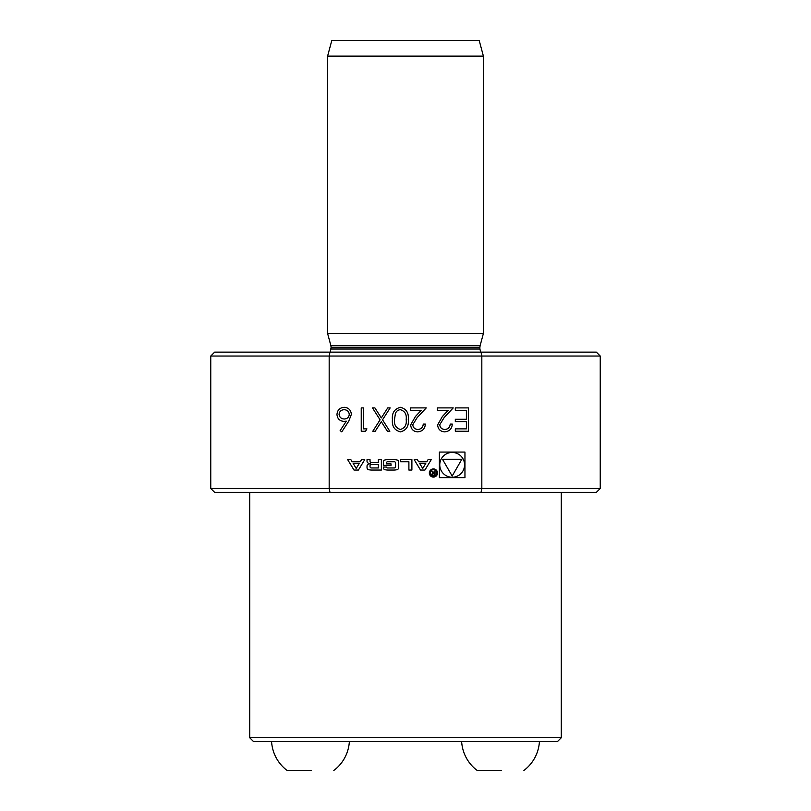 <?xml version="1.0" encoding="UTF-8"?>
<svg xmlns="http://www.w3.org/2000/svg" width="811" height="811" viewBox="0 0 811 811"><rect width="100%" height="100%" fill="white"/><g stroke="black" fill="none" stroke-linecap="round" stroke-linejoin="round"><path stroke-width="1.22" d="M444.803 429.475C448.098 429.212 449.902 427.407 450.227 424.082L452.315 424.082C451.93 428.826 449.395 431.422 444.702 431.878C440.383 431.553 438.031 429.242 437.636 424.923L442.36 416.54L448.209 410.305L437.342 410.305L437.342 407.903L453.217 407.903L444.154 417.574L439.734 424.741C440.099 427.701 441.792 429.283 444.803 429.475M400.462 407.304C406.352 408.866 408.957 412.951 408.278 419.581C408.967 426.211 406.362 430.317 400.462 431.878C394.501 430.347 391.814 426.241 392.402 419.581C391.814 412.921 394.501 408.835 400.462 407.304M366.927 428.877L365.558 431.27L361.24 431.27L361.24 407.903L363.338 407.903L363.338 428.877L366.927 428.877M439.38 452.062L439.38 477.638L464.956 477.638L464.956 452.062L439.38 452.062M600.241 488.465L596.349 492.358L481.024 492.358L481.825 488.465L481.825 356.039L329.175 356.039L329.175 488.465L600.241 488.465L600.241 356.039L481.825 356.039L481.024 352.136L596.349 352.136L600.241 356.039M354.012 470.056L358.411 470.056L364.737 459.644L361.564 459.644L360.277 461.763L352.136 461.763L350.849 459.644L347.676 459.644L354.012 470.056M368.61 469.701A14.426 14.426 0 0 0 371.773 470.056L381.363 470.056L381.363 459.644L378.362 459.644L378.362 462.513L371.326 462.513A1.298 1.298 0 0 1 370.029 461.226L370.029 459.644L367.028 459.644L367.028 461.236A2.027 2.027 0 0 0 368.61 463.213A14.426 14.426 0 0 0 370.546 463.507L370.546 463.77A14.426 14.426 0 0 0 368.61 464.064A2.027 2.027 0 0 0 367.028 466.051L367.028 467.724A2.027 2.027 0 0 0 368.61 469.701M384.931 469.701A14.426 14.426 0 0 0 388.104 470.056L393.842 470.056A14.426 14.426 0 0 0 397.005 469.701A2.027 2.027 0 0 0 398.596 467.724L398.596 461.976A2.027 2.027 0 0 0 397.005 459.999A14.426 14.426 0 0 0 393.842 459.644L388.104 459.644A14.426 14.426 0 0 0 384.931 459.999A2.027 2.027 0 0 0 383.35 461.976L383.35 465.372L391.034 465.372L391.034 463.872L386.35 463.872L386.35 463.04A1.298 1.298 0 0 1 387.648 461.743L394.298 461.743A1.298 1.298 0 0 1 395.596 463.04L395.596 466.66A1.298 1.298 0 0 1 394.298 467.957L387.648 467.957A1.298 1.298 0 0 1 386.411 467.055L383.35 467.055L383.35 467.724A2.027 2.027 0 0 0 384.931 469.701M408.896 461.743L408.896 470.056L411.897 470.056L411.897 459.644L400.583 459.644L400.583 461.743L408.896 461.743M433.429 477.091A4.085 4.085 0 0 0 436.967 470.958A4.085 4.085 0 0 0 429.891 470.958A4.085 4.085 0 0 0 433.429 477.091M417.351 459.644L414.178 459.644L420.514 470.056L424.913 470.056L431.239 459.644L428.066 459.644L426.779 461.763L418.638 461.763L417.351 459.644M348.74 421.213L341.766 431.878L340.144 430.6L346.317 421.162L343.894 421.385C339.657 421.01 337.346 418.699 336.97 414.462C337.376 410.042 339.809 407.659 344.269 407.304C348.618 407.7 350.97 410.072 351.356 414.421L348.74 421.213M382.528 419.824L389.848 431.27L387.435 431.27L381.312 421.72L375.209 431.27L372.776 431.27L380.095 419.824L372.472 407.903L374.895 407.903L381.312 417.929L387.729 407.903L390.152 407.903L382.528 419.824M417.837 429.475C421.132 429.212 422.936 427.407 423.261 424.082L425.359 424.082C424.964 428.826 422.43 431.422 417.736 431.878C413.417 431.553 411.065 429.242 410.67 424.923L415.394 416.54L421.244 410.305L410.376 410.305L410.376 407.903L426.251 407.903L417.189 417.574L412.769 424.741C413.134 427.701 414.826 429.283 417.837 429.475M468.494 407.903L468.494 431.27L455.316 431.27L455.316 428.877L466.396 428.877L466.396 421.69L455.316 421.69L455.316 419.287L466.396 419.287L466.396 410.305L455.316 410.305L455.316 407.903L468.494 407.903M210.759 488.465L329.175 488.465L329.976 492.358L214.651 492.358L210.759 488.465L210.759 356.039L329.175 356.039L329.976 352.136L481.024 352.136M483.397 56.131L479.22 40.55L331.78 40.55L327.603 56.131L327.603 333.443L483.397 333.443L483.397 56.131L327.603 56.131M210.759 356.039L214.651 352.136L329.976 352.136M481.024 492.358L329.976 492.358M249.707 492.358L249.707 737.736L561.293 737.736L561.293 492.358M561.293 737.736L557.4 741.629L253.6 741.629L249.707 737.736M501.502 770.45L477.162 770.45L501.502 770.45M311.434 770.45L287.094 770.45L311.434 770.45M452.173 477.243A12.398 12.398 0 0 0 462.909 458.651A12.398 12.398 0 0 0 441.427 458.651A12.398 12.398 0 0 0 452.173 477.243M461.854 459.259L442.482 459.259L452.173 476.037L461.854 459.259M356.211 468.454L353.14 463.405L359.283 463.405L356.211 468.454M371.326 464.46A1.298 1.298 0 0 0 370.029 465.757L370.029 466.66A1.298 1.298 0 0 0 371.326 467.957L378.362 467.957L378.362 464.46L371.326 464.46M433.429 476.321A3.315 3.315 0 0 0 436.298 471.353A3.315 3.315 0 0 0 430.56 471.353A3.315 3.315 0 0 0 433.429 476.321M431.705 474.313L433.186 475.692L435.02 475.692L435.02 470.684L434.503 472.894L431.381 470.684L432.871 472.935L431.705 474.313M434.503 475.104L433.145 475.104A0.811 0.811 0 0 1 432.334 474.293A0.811 0.811 0 0 1 433.145 473.482L434.503 473.482L434.503 475.104M422.713 468.454L419.642 463.405L425.785 463.405L422.713 468.454M339.069 414.34C339.515 417.3 341.269 418.851 344.34 418.993C347.311 418.831 348.953 417.28 349.257 414.34C348.862 411.42 347.159 409.869 344.158 409.707C341.167 409.869 339.464 411.42 339.069 414.34M400.391 429.475C404.902 428.066 406.828 424.771 406.179 419.591C406.828 414.411 404.902 411.116 400.391 409.707C397.866 409.93 396.194 411.268 395.383 413.711L394.491 419.591C393.964 424.741 395.93 428.036 400.391 429.475M483.397 333.443L480.102 345.739L330.898 345.739L327.603 333.443M480.102 345.739L479.889 347.351L331.111 347.351L330.27 352.136M479.889 347.351L479.889 349.024L331.111 349.024M330.898 345.739L331.111 347.351M479.889 349.024L480.73 352.136M461.652 741.629A38.948 38.948 0 0 0 477.162 770.45M523.906 770.45A38.948 38.948 0 0 0 539.416 741.629M271.584 741.629A38.948 38.948 0 0 0 287.094 770.45M333.838 770.45A38.948 38.948 0 0 0 349.348 741.629"/></g></svg>
